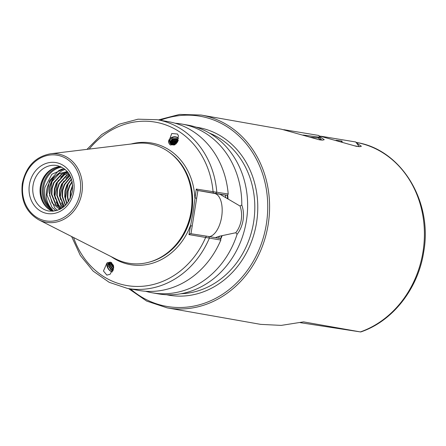 <?xml version="1.0" encoding="UTF-8"?>
<svg xmlns="http://www.w3.org/2000/svg" width="446" height="446" viewBox="0 0 446 446"><rect width="100%" height="100%" fill="white"/><g stroke="black" fill="none" stroke-linecap="round" stroke-linejoin="round"><path stroke-width="0.67" d="M178.617 138.366A5.575 4.482 -14.2 0 0 178.116 137.886A5.575 4.482 -14.2 0 0 171.671 137.429A5.575 4.482 -14.2 0 0 168.61 142.464M177.569 134.034L171.749 133.516L168.532 142.196L169.408 144.069L170.478 145.056L176.059 143.885L178.445 135.913L177.569 134.034M175.947 143.997L173.226 144.956M172.725 144.894L173.868 144.158L176.326 143.612M178.606 138.483L178.116 137.886C174.442 136.275 171.688 137.145 169.854 140.501L169.72 142.452M169.854 140.501A4.488 3.607 -14.2 0 0 169.709 142.408A4.488 3.607 -14.2 0 0 170.333 143.606A4.488 3.607 -14.2 0 0 174.893 144.811M178.277 140.133L176.928 138.929L172.569 139.046L169.943 142.363L169.915 142.971M169.837 142.792L169.848 141.99L172.474 138.673L176.833 138.555L178.311 140.011M178.105 140.657L177.207 140.027L172.847 140.139L170.221 143.461M170.104 143.3L172.753 139.765L177.112 139.654L178.171 140.462M177.831 141.321L173.126 141.237L170.64 143.924M170.483 143.774L173.031 140.864L177.391 140.752L177.937 141.087M177.441 142.084L173.405 142.335L171.214 144.348M171.002 144.209L173.31 141.962L177.592 141.811M176.872 142.949L173.684 143.434L172 144.71M171.699 144.593L173.589 143.06L177.095 142.642M111.567 262.61L110.24 262.125L106.984 262.962L103.455 270.995L106.873 275.11L110.123 274.268L113.713 267.427L111.567 262.61M112.364 271.893A5.575 3.451 56.3 0 1 111.862 271.781A5.575 3.451 56.3 0 1 111.154 271.502A5.575 3.451 56.3 0 1 107.369 267.187A5.575 3.451 56.3 0 1 107.659 262.577M112.961 270.744L110.982 269.958L108.573 266.178L109.075 262.967M109.331 262.906L108.997 265.894L111.405 269.674L113.089 270.443M108.64 263.168L108.11 263.703A4.488 2.776 56.3 0 1 108.618 263.185A4.488 2.776 56.3 0 1 110.496 263.006A4.488 2.776 56.3 0 1 113.529 265.548M110.201 262.934L110.24 265.069L112.648 268.843L113.446 269.334M113.329 269.746L112.225 269.128L109.816 265.348L109.883 262.884M111.349 263.374L111.483 264.238L113.691 267.856M113.63 268.414L111.06 264.523L110.915 263.157M113.68 266.463L112.453 264.222M215.34 237.662L219.51 236.207L235.772 232.74C238.565 229.177 240.388 224.912 241.247 219.962C241.977 214.966 241.576 210.328 240.048 206.046L219.973 194.266M188.959 234.59L190.409 233.643L208.862 236.519L220.625 238.599L220.826 240.06L188.959 234.59L193.112 211.9L196.257 189.059L228.201 194.021L227.549 195.37L197.333 190.414L214.42 193.425A21.887 10.843 -81.2 0 1 221.64 216.923A21.887 10.843 -81.2 0 1 209.508 236.631M59.753 209.408L52.11 202.975L49.144 192.51A19.172 16.653 100 0 1 49.394 188.011A19.172 16.653 100 0 1 56.33 175.401C51.892 178.283 48.854 182.369 47.226 187.66C45.007 196.575 46.713 203.917 52.344 209.692C45.955 204.156 43.485 196.692 44.929 187.287L51.853 174.291L64.285 168.733M52.578 211.276A23.114 20.076 100 0 1 47.376 208.02A23.114 20.076 100 0 1 40.369 186.495A23.114 20.076 100 0 1 54.473 167.83A23.114 20.076 100 0 1 60.472 166.553M300.23 322.659L360.379 331.913L303.559 321.878L281.231 325.39L260.67 324.37L167.127 307.852A97.891 85.03 100 0 0 268.18 224.461A97.891 85.03 100 0 0 201.168 115.051L281.482 129.228L319.174 139.76L322.642 140.122L324.236 139.704L319.247 136.253M355.992 142.386C401.093 149.103 432.966 201.375 423.7 251.934C418.175 288.696 392.653 321.321 360.691 331.975L360.379 331.913A97.891 85.03 -80 0 0 422.998 251.8A97.891 85.03 -80 0 0 356.109 142.408M175.228 123.252A85.654 74.398 100 0 1 181.923 124.077L187.766 125.109A85.654 74.398 100 0 1 246.398 220.842A85.654 74.398 100 0 1 157.973 293.808L152.136 292.777A85.654 74.398 100 0 1 145.563 291.26M191.078 211.543A60.634 52.667 100 0 1 154.082 260.497A60.634 52.667 100 0 1 115.581 258.87L38.746 219.811A34.671 30.116 100 0 0 81.913 192.75A34.671 30.116 100 0 0 50.398 153.798L135.969 143.417A60.634 52.667 100 0 1 172.697 155.069A60.634 52.667 100 0 1 191.078 211.543M56.33 175.401L58.694 173.762L67.262 171.515M67.324 171.587L59.128 173.84L51.368 182.33L49.495 188.034L49.144 192.51M67.831 172.201L61.782 174.308L54.022 182.799L52.149 188.502L51.887 194.45L56.079 204.792L61.096 208.689M60.979 208.756L55.65 204.72L51.452 194.372L51.714 188.424L53.592 182.721L61.353 174.23L67.736 172.084M68.489 173.076L64.436 174.776L56.675 183.267L54.802 188.97L54.54 194.919L58.733 205.26L61.961 208.148M61.804 208.249L58.303 205.188L54.105 194.841L54.367 188.892L56.246 183.189L64.007 174.698L68.372 172.92M69.225 174.196L67.09 175.245L59.329 183.735L57.456 189.439L57.194 195.387L61.386 205.729L63.025 207.396M62.841 207.535L60.957 205.656L56.759 195.309L57.021 189.36L58.9 183.657L66.66 175.166L69.102 173.996M70.005 175.562L61.983 184.204L60.11 189.907L59.848 195.855L64.235 206.42M64.029 206.598L59.413 195.777L59.68 189.829L61.554 184.126L69.877 175.323M70.797 177.229L64.637 184.672L62.763 190.375L62.501 196.324L65.562 205.166M65.339 205.394L62.066 196.246L62.334 190.297L64.207 184.599L70.669 176.934M71.555 179.281L67.29 185.14L65.417 190.843L65.155 196.792L67.011 203.532M66.766 203.833L64.72 196.719L64.988 190.765L66.861 185.068L71.432 178.918M72.241 181.929L69.944 185.608L68.071 191.312L67.809 197.26L68.612 201.313M68.338 201.731L67.374 197.188L67.641 191.234L69.515 185.536L72.135 181.444M72.715 185.848L70.724 191.78L70.474 197.84M70.139 198.57L70.295 191.702L72.665 185.045M240.048 206.046L241.793 204.982C243.455 209.637 243.884 214.732 243.081 220.257C242.122 225.737 240.132 230.42 237.094 234.301A85.654 74.398 100 0 1 152.136 292.777M318.957 135.846L356.332 146.321L359.799 146.684L361.394 146.266L356.404 142.809M108.11 263.703C106.901 266.407 107.915 269.01 111.154 271.502L112.448 271.759M220.826 240.06A85.654 74.398 100 0 1 138.868 290.435L127.456 288.423L109.203 282.329L93.147 271.101L80.347 255.486L71.616 236.525M227.689 195.08A73.88 64.174 100 0 1 228.023 198.821M181.923 124.077A85.654 74.398 100 0 1 241.793 204.982M215.786 193.291L216.789 192.009A85.654 74.398 100 0 0 157.243 119.718L168.655 121.736A85.654 74.398 100 0 1 228.201 194.021M220.134 194.289A72.057 62.591 100 0 1 220.134 194.3L227.549 195.37M222.086 235.862A73.88 64.174 100 0 1 220.698 239.112M237.094 234.301L235.772 232.74M55.901 210.807L52.043 207.362L46.93 194.88L49.456 180.825L58.755 170.578L62.323 168.928M57.344 210.395L54.696 207.83L49.584 195.354L52.11 181.293L53.219 179.236M55.722 175.791L61.409 171.047L65.077 169.363M60.316 209.124L59.273 207.853M58.972 207.446L56.101 201.86M55.226 198.582L54.891 196.29L57.417 182.23L58.532 180.173M60.578 177.263L65.618 172.669M66.092 172.362L67.357 171.626M63.421 207.089L61.414 202.796M60.533 199.524L60.199 197.227L62.724 183.167L63.839 181.109M65.885 178.199L69.498 174.642M65.841 200.46L65.506 198.163L68.032 184.103L69.147 182.052M197.901 190.509L190.977 233.732M73.568 237.512A82.934 72.035 100 0 0 137.675 286.46A82.934 72.035 100 0 0 205.762 237.194L206.403 236.118M111.249 256.667A61.721 53.609 100 0 0 190.381 225.721L192.215 226.016M131.146 144.002A61.721 53.609 100 0 1 194.835 197.929L196.664 198.225M196.257 189.059L197.333 190.414M89.183 149.092A82.934 72.035 100 0 1 164.925 124.612A82.934 72.035 100 0 1 213.054 191.657L213.327 192.895M112.894 270.906L112.403 270.672M108.456 264.478L108.489 263.285M109.699 263.647L109.688 262.878M283.801 129.674L318.656 135.433L319.966 137.262L303.085 135.021M319.219 139.771L320.674 139.966M321.672 140.089L319.726 137.357M319.57 137.128L317.976 137.747L320.696 139.988M309.836 137.162L318.232 137.925L319.966 137.262M320.958 136.231L355.813 141.995L359.197 146.667L353.795 145.652M342.238 142.218L341.998 141.087L336.022 140.256M341.998 141.087L341.335 141.934M340.984 141.822L341.302 141.861M73.757 191.479A25.835 22.439 100 0 1 47.499 213.55A25.835 22.439 100 0 1 29.408 184.611A25.835 22.439 100 0 1 55.672 162.539A25.835 22.439 100 0 1 73.757 191.479M33.071 185.207A23.114 20.076 -80 0 0 48.893 211.036C60.968 211.839 68.807 205.255 72.403 191.284C73.389 177.313 68.232 168.727 56.932 165.516A23.114 20.076 -80 0 0 33.071 185.207M53.871 211.17A23.454 20.371 100 0 1 43.63 187.075A23.454 20.371 100 0 1 61.654 167.094M52.717 211.27A23.928 20.784 100 0 1 42.654 186.913A23.928 20.784 100 0 1 60.606 166.609M48.508 208.945A23.928 20.784 100 0 1 41.261 186.668A23.928 20.784 100 0 1 55.85 167.35M47.861 208.433A23.872 20.739 100 0 1 41.099 186.634A23.872 20.739 100 0 1 55.07 167.607M196.173 127.182A85.114 73.924 100 0 1 256.545 222.649A85.114 73.924 100 0 1 166.587 294.739M181.015 293.741A82.934 72.035 -80 0 0 253.618 222.169A82.934 72.035 -80 0 0 209.386 133.064M160.304 120.258A96.531 83.848 100 0 1 266.351 224.165A96.531 83.848 100 0 1 130.516 288.958M169.408 152.398A60.087 52.193 100 0 1 191.808 211.683A60.087 52.193 100 0 1 150.073 261.886M171.008 153.641A60.087 52.193 100 0 1 191.708 211.666A60.087 52.193 100 0 1 152.008 261.261M172.697 155.069L173.316 155.615A60.143 52.243 100 0 1 191.551 211.638A60.143 52.243 100 0 1 154.851 260.196L154.082 260.497M80.191 192.471A33.327 28.945 100 0 1 46.317 220.948A33.327 28.945 100 0 1 22.98 183.613A33.327 28.945 100 0 1 56.854 155.141A33.327 28.945 100 0 1 80.191 192.471M208.862 236.519L209.414 238.041A85.654 74.398 100 0 1 127.456 288.423M219.51 236.207A72.057 62.591 100 0 1 218.624 238.242M221.679 235.795A73.417 63.772 100 0 1 220.497 238.571M227.309 195.337A73.417 63.772 100 0 1 227.611 198.76M225.425 195.064A72.057 62.591 100 0 1 225.682 197.684M220.603 194.384L214.42 193.425M128.626 288.629L146.684 301.083L167.127 307.852M50.398 153.798C35.306 156.736 25.94 166.642 22.3 183.518C20.483 200.109 25.968 212.207 38.746 219.811M157.243 119.718L138.009 119.188L119.076 124.239L101.705 134.525L87.009 149.354M158.414 119.924L179.643 114.405L201.168 115.051M318.293 137.903L320.88 140.011"/></g></svg>
